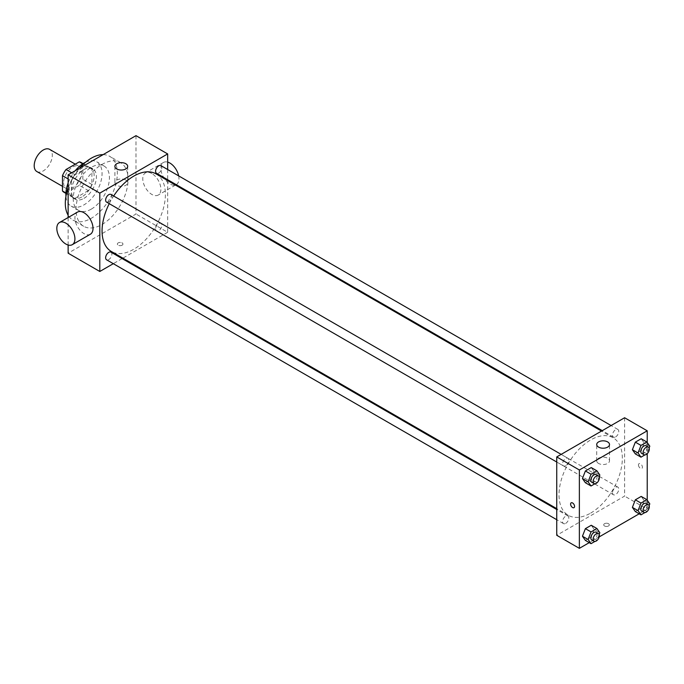 <?xml version="1.0" encoding="UTF-8"?>
<svg xmlns="http://www.w3.org/2000/svg" width="684" height="684" viewBox="0 0 684 684"><rect width="100%" height="100%" fill="white"/><g stroke="black" fill="none" stroke-linecap="round" stroke-linejoin="round"><path stroke-width="0.51" stroke-dasharray="3.42 2.56" d="M36.851 171.547A12.799 7.387 120 0 0 49.65 164.16A12.799 7.387 120 0 0 49.65 149.386M63.603 182.671A12.799 7.387 120 0 0 66.254 188.528A12.799 7.387 120 0 0 79.053 181.14A12.799 7.387 120 0 0 79.053 166.357A12.799 7.387 120 0 0 69.195 169.786A12.799 7.387 120 0 0 63.603 182.671M82.832 163.903L82.832 179.234A17.186 9.918 120 0 1 79.293 185.364L88.339 190.588A17.186 9.918 120 0 0 91.887 184.458L91.887 169.128L82.832 163.903A17.186 9.918 120 0 0 81.251 162.561M79.293 185.364L66.015 193.033A17.186 9.918 120 0 1 64.065 192.324M88.339 190.588L75.069 198.257L66.015 193.033M65.912 192.965L71.521 196.205L71.521 180.884L68.135 178.926M71.521 196.205A17.186 9.918 120 0 0 73.111 197.548A17.186 9.918 120 0 0 75.069 198.257M91.887 169.128A17.186 9.918 120 0 0 90.297 167.785A17.186 9.918 120 0 0 88.339 167.084L82.73 163.844M71.521 180.884A17.186 9.918 120 0 1 75.069 174.745L88.339 167.084M81.704 197.035A17.596 10.157 -60 0 1 72.906 197.907A17.596 10.157 -60 0 1 72.906 177.592A17.596 10.157 -60 0 1 90.502 167.426A17.596 10.157 -60 0 1 93.195 181.525A17.596 10.157 -60 0 1 81.704 197.035M83.97 198.343A17.596 10.157 120 0 0 95.461 182.833A17.596 10.157 120 0 0 92.767 168.734A17.596 10.157 120 0 0 79.207 173.454A17.596 10.157 120 0 0 71.521 191.152A17.596 10.157 120 0 0 75.172 199.215A17.596 10.157 120 0 0 83.97 198.343M75.069 174.745L71.675 172.787M91.887 184.458L82.832 179.234M85.585 162.228A25.59 14.774 -60 0 1 96.76 161.809A25.59 14.774 -60 0 1 100.685 182.32A25.59 14.774 -60 0 1 83.97 204.867A25.59 14.774 -60 0 1 71.17 206.141A25.59 14.774 -60 0 1 65.946 196.257M68.135 182.996A25.59 14.774 -60 0 1 75.206 170.743M91.314 209.116A25.59 14.774 -60 0 1 78.523 210.381A25.59 14.774 -60 0 1 78.523 180.833A25.59 14.774 -60 0 1 104.113 166.058A25.59 14.774 -60 0 1 108.038 186.561A25.59 14.774 -60 0 1 91.314 209.116M103.113 154.635A36.791 21.238 -60 0 1 109.714 156.354A36.791 21.238 -60 0 1 115.348 185.834A36.791 21.238 -60 0 1 91.314 218.256A36.791 21.238 -60 0 1 72.923 220.077A36.791 21.238 -60 0 1 68.135 215.221M68.135 187.989A36.791 21.238 -60 0 1 79.524 168.255M102.061 224.463A36.791 21.238 120 0 0 126.095 192.042A36.791 21.238 120 0 0 120.461 162.561A36.791 21.238 120 0 0 92.109 172.419A36.791 21.238 120 0 0 76.052 209.441A36.791 21.238 120 0 0 83.67 226.284A36.791 21.238 120 0 0 102.061 224.463M135.996 135.654L135.996 214.015L68.135 253.191M68.135 245.026L68.135 217.521M122.137 245.197A2.796 1.616 0 0 0 122.958 244.051A2.796 1.616 0 0 0 120.162 242.435A2.796 1.616 0 0 0 117.357 244.051A2.796 1.616 0 0 0 119.084 245.547A2.796 1.616 0 0 0 122.137 245.197M167.665 180.576L167.665 232.295L135.996 214.015M167.665 232.295L122.872 258.15M122.128 258.586L113.305 263.682M110.962 194.461A4.412 2.548 -60 0 1 111.646 198.001A4.412 2.548 -60 0 1 108.756 201.891A4.412 2.548 -60 0 1 106.55 202.113M110.962 252.139A4.412 2.548 -60 0 1 111.646 255.679A4.412 2.548 -60 0 1 108.756 259.569A4.412 2.548 -60 0 1 106.55 259.783M155.584 228.926A4.412 2.548 120 0 0 156.499 230.944A4.412 2.548 120 0 0 160.911 228.396A4.412 2.548 120 0 0 160.911 223.3A4.412 2.548 120 0 0 157.508 224.48A4.412 2.548 120 0 0 155.584 228.926M167.665 169.521L167.665 179.721M160.911 165.631A4.412 2.548 -60 0 1 161.586 169.162A4.412 2.548 -60 0 1 158.705 173.052A4.412 2.548 -60 0 1 156.499 173.274M156.123 173.916A44.785 25.855 -60 0 1 162.989 209.808A44.785 25.855 -60 0 1 133.731 249.275A44.785 25.855 -60 0 1 111.338 251.49M109.243 203.661A44.785 25.855 -60 0 1 113.655 196.017M90.365 234.236A12.799 7.387 60 0 1 83.97 233.603A12.799 7.387 60 0 1 75.608 222.326A12.799 7.387 60 0 1 77.566 212.074M151.831 173.522A12.799 7.387 -120 0 0 145.427 172.89A12.799 7.387 -120 0 0 145.427 187.664A12.799 7.387 -120 0 0 158.226 195.06A12.799 7.387 -120 0 0 160.184 184.8A12.799 7.387 -120 0 0 151.831 173.522M125.813 180.046A6.395 3.694 0 0 0 118.845 179.251A6.395 3.694 0 0 0 114.895 182.662A6.395 3.694 0 0 0 121.29 186.356A6.395 3.694 0 0 0 127.686 182.662A6.395 3.694 0 0 0 125.813 180.046M122.137 245.188A2.796 1.616 180 0 1 119.084 245.539A2.796 1.616 180 0 1 117.357 244.051A2.796 1.616 180 0 1 120.162 242.435A2.796 1.616 180 0 1 122.958 244.051A2.796 1.616 180 0 1 122.137 245.188M178.669 175.873A12.799 7.387 60 0 1 176.327 184.612A12.799 7.387 60 0 1 163.527 177.216A12.799 7.387 60 0 1 163.527 162.441A12.799 7.387 60 0 1 167.665 162.099M590.677 513.086A44.785 25.855 120 0 0 619.935 473.619A44.785 25.855 120 0 0 613.069 437.734A44.785 25.855 120 0 0 578.553 449.73A44.785 25.855 120 0 0 559.008 494.806A44.785 25.855 120 0 0 568.284 515.308A44.785 25.855 120 0 0 590.677 513.086M565.702 465.701A4.412 2.548 -60 0 1 563.496 465.924A4.412 2.548 -60 0 1 563.496 460.828A4.412 2.548 -60 0 1 567.908 458.28A4.412 2.548 -60 0 1 568.823 460.298A4.412 2.548 -60 0 1 565.702 465.701M612.522 492.736A4.412 2.548 120 0 0 613.437 494.763A4.412 2.548 120 0 0 617.857 492.215A4.412 2.548 120 0 0 617.857 487.111A4.412 2.548 120 0 0 614.454 488.299A4.412 2.548 120 0 0 612.522 492.736M565.702 523.38A4.412 2.548 120 0 0 568.584 519.489A4.412 2.548 120 0 0 567.908 515.95A4.412 2.548 120 0 0 564.505 517.13A4.412 2.548 120 0 0 562.581 521.576A4.412 2.548 120 0 0 563.496 523.593A4.412 2.548 120 0 0 565.702 523.38M615.643 436.871A4.412 2.548 120 0 0 618.533 432.981A4.412 2.548 120 0 0 617.857 429.441A4.412 2.548 120 0 0 614.454 430.621A4.412 2.548 120 0 0 612.522 435.067A4.412 2.548 120 0 0 613.437 437.085A4.412 2.548 120 0 0 615.643 436.871M624.603 417.744L624.603 496.105L556.742 535.29M647.226 500.209L647.226 509.17L624.603 496.105M647.226 509.17L639.198 513.804M599.184 536.906L589.249 542.643M604.528 525.987A2.796 1.616 0 0 0 607.58 526.338A2.796 1.616 0 0 0 609.307 524.842A2.796 1.616 0 0 0 606.511 523.226A2.796 1.616 0 0 0 603.707 524.842A2.796 1.616 0 0 0 604.528 525.987A2.796 1.616 0 0 0 607.58 526.329A2.796 1.616 0 0 0 609.307 524.842A2.796 1.616 0 0 0 606.511 523.226A2.796 1.616 0 0 0 603.707 524.842A2.796 1.616 0 0 0 604.528 525.979M644.148 442.933L641.207 438.752L644.148 442.933L641.207 450.499L635.333 453.894L641.207 450.499L644.148 442.933L649.8 446.199M594.199 529.442L591.258 525.261L594.199 529.442L591.258 537.017L585.384 540.411L591.258 537.017L594.199 529.442L599.851 532.708M647.226 442.531L647.226 453.689M644.148 500.602L641.207 496.422L644.148 500.602L641.207 508.178L635.333 511.572L641.207 508.178L644.148 500.602L649.8 503.869M594.199 471.763L591.258 467.582L594.199 471.763L591.258 479.339L585.384 482.733L591.258 479.339L594.199 471.763L599.851 475.029M638.463 464.923A2.796 1.616 -120 0 0 639.685 467.745A2.796 1.616 -120 0 0 641.84 468.497A2.796 1.616 -120 0 0 641.84 465.265A2.796 1.616 -120 0 0 639.036 463.649A2.796 1.616 -120 0 0 638.463 464.923M571.183 502.826L571.174 502.826A2.796 1.616 60 0 1 573.337 503.578A2.796 1.616 60 0 1 574.56 506.391A2.796 1.616 60 0 1 573.979 507.673L573.979 507.673M638.454 464.932A2.796 1.616 -120 0 0 639.677 467.745A2.796 1.616 -120 0 0 641.84 468.497A2.796 1.616 -120 0 0 641.84 465.265A2.796 1.616 -120 0 0 639.036 463.649A2.796 1.616 -120 0 0 638.454 464.932M598.594 463.453A6.395 3.694 180 0 1 596.713 460.845A6.395 3.694 180 0 1 603.117 457.143A6.395 3.694 180 0 1 609.512 460.845A6.395 3.694 180 0 1 605.562 464.256A6.395 3.694 180 0 1 598.594 463.453M599.167 476.799L596.918 482.605L594.918 483.759M591.771 482.246A4.412 2.548 120 0 0 596.183 479.698A4.412 2.548 120 0 0 596.183 474.602M596.918 482.605L591.258 479.339M649.116 447.96L646.859 453.766L644.867 454.92M641.712 453.415A4.412 2.548 120 0 0 646.132 450.859A4.412 2.548 120 0 0 646.132 445.763M646.859 453.766L641.207 450.499M599.167 534.469L596.918 540.283L594.918 541.437M591.771 539.924A4.412 2.548 120 0 0 596.183 537.376A4.412 2.548 120 0 0 596.183 532.272M596.918 540.283L591.258 537.017M649.116 505.63L646.859 511.444L644.867 512.598M641.712 511.085A4.412 2.548 120 0 0 646.132 508.537A4.412 2.548 120 0 0 646.132 503.441M646.859 511.444L641.207 508.178M62.475 186.339L66.254 188.528M75.274 164.177L79.053 166.357M92.767 168.734L90.502 167.426M75.172 199.215L72.906 197.907M90.297 167.785L83.08 163.613M73.111 197.548L65.895 193.384M104.113 166.058L96.76 161.809M78.523 210.381L71.17 206.141M120.461 162.561L109.714 156.354M83.67 226.284L72.923 220.077M114.895 166.34L114.895 182.662M127.686 166.34L127.686 182.662M163.527 162.441L145.427 172.89M175.48 185.09L158.226 195.06M613.069 437.734L601.527 431.074M568.284 515.308L556.742 508.648M556.742 462.025L563.496 465.924M561.154 454.381L567.908 458.28M617.857 487.111L160.911 223.3M613.437 494.763L156.499 230.944M567.908 515.95L556.742 509.503M563.496 523.593L556.742 519.703M617.857 429.441L611.103 425.542M613.437 437.085L602.271 430.638M609.512 460.845L609.512 444.523M596.713 460.845L596.713 444.523"/><path stroke-width="1.03" d="M75.274 164.177L49.65 149.386A12.799 7.387 120 0 0 39.783 152.814A12.799 7.387 120 0 0 34.2 165.69A12.799 7.387 120 0 0 36.851 171.547L62.475 186.339M71.675 172.787L66.015 169.521L79.293 161.86A17.186 9.918 120 0 1 81.251 162.561L83.08 163.613M65.912 192.965L62.475 190.981A17.186 9.918 120 0 0 64.065 192.324L65.895 193.384M62.475 190.981L62.475 175.66A17.186 9.918 120 0 1 66.015 169.521M68.135 178.926L62.475 175.66M82.73 163.844L79.293 161.86M65.946 196.257A25.59 14.774 -60 0 1 68.135 182.996M75.206 170.743A25.59 14.774 -60 0 1 85.585 162.228M68.135 215.221A36.791 21.238 -60 0 1 68.135 187.989M79.524 168.255A36.791 21.238 -60 0 1 103.113 154.635M113.305 263.682L99.804 271.48L68.135 253.191L68.135 245.026M68.135 217.521L68.135 174.83L135.996 135.654L167.665 153.934L167.665 169.521M122.872 258.15L122.128 258.586M556.742 462.025L106.55 202.113A4.412 2.548 -60 0 1 106.55 197.009A4.412 2.548 -60 0 1 110.962 194.461L561.154 454.381M556.742 519.703L106.55 259.783A4.412 2.548 -60 0 1 106.55 254.687A4.412 2.548 -60 0 1 110.962 252.139L556.742 509.503M167.665 179.721L167.665 180.576M99.804 271.48L99.804 193.119L167.665 153.934M602.271 430.638L156.499 173.274A4.412 2.548 -60 0 1 156.499 168.178A4.412 2.548 -60 0 1 160.911 165.631L611.103 425.542M556.742 508.648L111.338 251.49A44.785 25.855 -60 0 1 109.243 203.661M113.655 196.017A44.785 25.855 -60 0 1 156.123 173.916L601.527 431.074M59.474 222.522L77.566 212.074A12.799 7.387 60 0 1 90.365 219.461A12.799 7.387 60 0 1 90.365 234.236L72.265 244.684A12.799 7.387 -120 0 0 72.265 229.909A12.799 7.387 -120 0 0 59.474 222.522A12.799 7.387 -120 0 0 57.507 232.774A12.799 7.387 -120 0 0 65.869 244.051A12.799 7.387 -120 0 0 72.265 244.684M99.804 193.119L68.135 174.83M125.813 163.732A6.395 3.694 180 0 1 127.686 166.34A6.395 3.694 180 0 1 121.29 170.034A6.395 3.694 180 0 1 114.895 166.34A6.395 3.694 180 0 1 118.845 162.929A6.395 3.694 180 0 1 125.813 163.732M167.665 162.099A12.799 7.387 60 0 1 169.923 163.074A12.799 7.387 60 0 1 178.669 175.873M589.249 542.643L579.365 548.346L556.742 535.29L556.742 456.929L624.603 417.744L647.226 430.809L647.226 442.531M639.198 513.804L599.184 536.906M635.333 453.894L632.392 449.713L635.333 442.146L641.207 438.752L635.333 442.146L632.392 449.713L635.333 453.894L640.985 457.16L638.044 452.979L640.985 445.404L646.859 442.018L649.8 446.199L649.116 447.96M585.384 540.411L582.443 536.23L585.384 528.655L591.258 525.261L585.384 528.655L582.443 536.23L585.384 540.411L591.036 543.669L588.103 539.488L591.036 531.921L596.918 528.527L599.851 532.708L599.167 534.469M647.226 453.689L647.226 500.209M579.365 548.346L579.365 469.985L647.226 430.809M635.333 511.572L632.392 507.391L635.333 499.816L641.207 496.422L635.333 499.816L632.392 507.391L635.333 511.572L640.985 514.838L638.044 510.657L640.985 503.082L646.859 499.688L649.8 503.869L649.116 505.63M585.384 482.733L582.443 478.552L585.384 470.977L591.258 467.582L585.384 470.977L582.443 478.552L585.384 482.733L591.036 485.999L588.103 481.818L591.036 474.243L596.918 470.849L599.851 475.029L599.167 476.799M579.365 469.985L556.742 456.929M598.594 447.131A6.395 3.694 180 0 1 596.713 444.523A6.395 3.694 180 0 1 603.117 440.829A6.395 3.694 180 0 1 609.512 444.523A6.395 3.694 180 0 1 605.562 447.934A6.395 3.694 180 0 1 598.594 447.131M574.56 506.391A2.796 1.616 60 0 1 573.979 507.673A2.796 1.616 60 0 1 571.174 506.057A2.796 1.616 60 0 1 571.174 502.826A2.796 1.616 60 0 1 573.337 503.578A2.796 1.616 60 0 1 574.56 506.391M573.979 507.673A2.796 1.616 60 0 1 571.183 506.057A2.796 1.616 60 0 1 571.183 502.826M594.918 483.759L591.036 485.999M598.449 475.91L596.183 474.602A4.412 2.548 120 0 0 592.78 475.782A4.412 2.548 120 0 0 590.856 480.228A4.412 2.548 120 0 0 591.771 482.246L594.028 483.554A4.412 2.548 120 0 0 598.449 481.006A4.412 2.548 120 0 0 598.449 475.91A4.412 2.548 120 0 0 595.046 477.09A4.412 2.548 120 0 0 593.114 481.536A4.412 2.548 120 0 0 594.028 483.554M588.103 481.818L582.443 478.552M591.036 474.243L585.384 470.977M596.918 470.849L591.258 467.582M644.867 454.92L640.985 457.16M648.389 447.071L646.132 445.763A4.412 2.548 120 0 0 642.729 446.951A4.412 2.548 120 0 0 640.805 451.389A4.412 2.548 120 0 0 641.712 453.415L643.977 454.715A4.412 2.548 120 0 0 648.389 452.167A4.412 2.548 120 0 0 648.389 447.071A4.412 2.548 120 0 0 644.986 448.251A4.412 2.548 120 0 0 643.063 452.697A4.412 2.548 120 0 0 643.977 454.715M638.044 452.979L632.392 449.713M640.985 445.404L635.333 442.146M646.859 442.018L641.207 438.752M594.918 541.437L591.036 543.669M598.449 533.58L596.183 532.272A4.412 2.548 120 0 0 592.78 533.46A4.412 2.548 120 0 0 590.856 537.898A4.412 2.548 120 0 0 591.771 539.924L594.028 541.232A4.412 2.548 120 0 0 598.449 538.676A4.412 2.548 120 0 0 598.449 533.58A4.412 2.548 120 0 0 595.046 534.768A4.412 2.548 120 0 0 593.114 539.206A4.412 2.548 120 0 0 594.028 541.232M588.103 539.488L582.443 536.23M591.036 531.921L585.384 528.655M596.918 528.527L591.258 525.261M644.867 512.598L640.985 514.838M648.389 504.741L646.132 503.441A4.412 2.548 120 0 0 642.729 504.621A4.412 2.548 120 0 0 640.805 509.067A4.412 2.548 120 0 0 641.712 511.085L643.977 512.393A4.412 2.548 120 0 0 648.389 509.845A4.412 2.548 120 0 0 648.389 504.741A4.412 2.548 120 0 0 644.986 505.929A4.412 2.548 120 0 0 643.063 510.367A4.412 2.548 120 0 0 643.977 512.393M638.044 510.657L632.392 507.391M640.985 503.082L635.333 499.816M646.859 499.688L641.207 496.422M176.224 184.663L175.48 185.09"/></g></svg>
